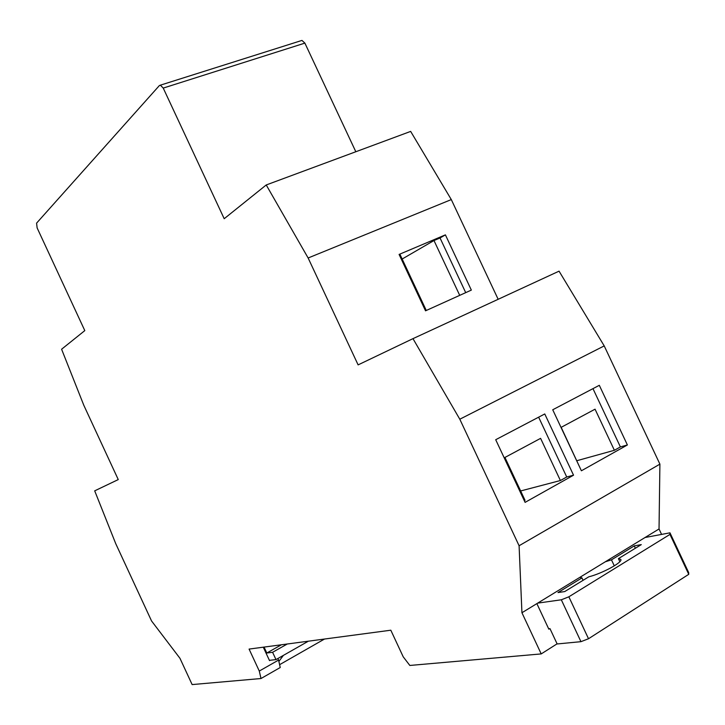 <?xml version="1.0" encoding="UTF-8"?>
<svg xmlns="http://www.w3.org/2000/svg" width="725" height="725" viewBox="0 0 725 725"><rect width="100%" height="100%" fill="white"/><g stroke="black" fill="none" stroke-linecap="round" stroke-linejoin="round"><path stroke-width="1.09" d="M300.975 40.727L301.953 40.419L304.881 43.11L163.234 88.088L224.197 218.714L266.229 184.966L308.134 257.991L358.114 364.883L412.978 338.647L459.804 419.213L519.091 545.744L521.937 612.743L541.213 653.914L409.833 665.459L403.209 656.805L390.811 630.206L249.083 649.083L259.287 671.051L278.581 660.076L277.865 658.527M498.157 299.298L451.303 199.583L410.658 131.406L266.229 184.966M402.157 259.024L433.985 240.537L440.039 237.972L465.713 292.646M433.985 240.537L459.713 295.356M426.282 310.481L400.191 254.828L399.43 255.146M451.303 199.583L308.134 257.991M425.53 310.817L399.094 254.43L445.404 234.864L471.341 290.1L425.53 310.817M278.581 660.076L280.24 667.517L261 678.528L192.134 684.581L179.954 658.291L151.552 620.963L115.728 543.641L94.694 490.843L118.257 479.578L83.837 405.338L61.598 349.233L84.798 330.609L37.129 227.913L36.585 223.137L159.364 85.577L160.379 85.169L163.234 88.088M412.978 338.647L559.057 271.159L604.215 345.907L659.904 464.136L519.091 545.744M604.215 345.907L459.804 419.213M573.538 475.192L544.765 413.957L495.71 439.722L525.09 502.371L573.538 475.192L566.732 476.987L538.639 417.174M581.396 470.779L552.731 409.77L599.312 385.31L627.388 444.969L581.396 470.779M269.401 660.339L275.989 659.596L283.393 655.382L278.88 661.427M275.989 659.596L272.591 652.292L287.299 643.99M308.379 641.181L283.393 655.382M281.427 644.77L266.809 653.017L272.591 652.292M266.809 653.017L264.054 647.09M324.501 639.042L279.605 664.68M270.171 660.248L269.528 660.62L263.284 647.189M659.904 464.136L659.034 528.969L645.023 537.524L669.972 532.83L669.963 534.407L568.853 596.802L561.322 599.793L537.669 603.127L521.937 612.743M561.322 599.793L580.952 641.67L557.153 643.963L549.967 628.629L548.653 628.774M645.023 537.524L537.669 603.127M579.928 577.308L581.939 577.907L557.978 592.57L564.739 591.564L588.782 576.819C602.176 573.511 623.056 562.138 620.817 559.428L618.416 558.64L641.272 544.62L634.248 545.898L611.465 559.836L605.348 561.775M581.939 577.907L583.072 580.317M611.465 559.836L614.302 565.862M580.952 641.67L588.519 638.743L688.75 574.318L688.659 572.542L669.972 532.83M688.75 574.318L669.963 534.407M588.519 638.743L568.853 596.802M618.416 558.64L619.839 561.676M634.248 545.898L635.354 548.245M549.632 628.666L548.834 629.164L536.872 603.617M557.09 643.827L541.213 653.914M261 678.528L259.287 671.051M304.881 43.11L355.821 151.743M659.034 528.969L661.59 534.407M520.65 490.961L560.398 480.53L566.732 476.987M524.329 500.739L525.045 500.341L504.935 457.448L540.596 438.353L560.398 480.53M576.864 460.71L614.383 450.288L620.392 446.926L592.968 388.636M620.392 446.926L627.388 444.969M580.653 469.184L561.177 427.333L595.053 409.19L614.383 450.288M440.039 237.972L445.404 234.864M301.953 40.419L160.379 85.169"/></g></svg>
